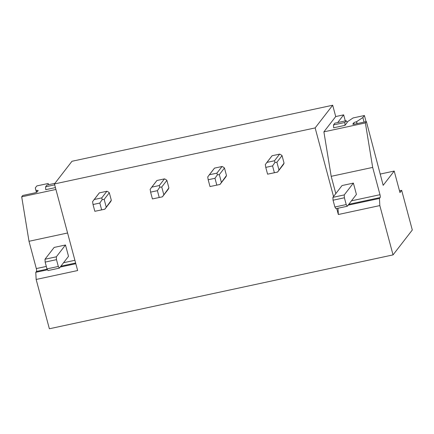 <?xml version="1.0" encoding="UTF-8"?>
<svg xmlns="http://www.w3.org/2000/svg" width="434" height="434" viewBox="0 0 434 434"><rect width="100%" height="100%" fill="white"/><g stroke="black" fill="none" stroke-linecap="round" stroke-linejoin="round"><path stroke-width="0.65" d="M352.918 124.254L352.858 124.026A2.392 0.467 -15 0 0 352.815 124.157A2.392 0.467 -15 0 0 354.67 124.129L366.399 121.607L383.168 185.323L394.202 171.061L399.964 192.577L401.678 190.363L399.497 190.83M401.678 190.363L412.3 229.998L393.041 254.894L49.367 328.766L36.158 279.458L77.643 270.539L54.44 183.951L71.984 161.274L332.688 105.234L335.721 116.556L323.889 131.855L331.191 176.329L335.818 193.597M345.285 120.923L343.657 114.853L335.721 116.556M394.202 171.061L380.151 174.077M333.534 196.553L315.144 127.916L54.44 183.951M315.144 127.916L332.688 105.234M393.041 254.894L379.826 205.586L338.341 214.504L336.735 208.51M110.665 201.615L109.921 202.58A7.172 6.814 -142.3 0 0 110.317 202.114A7.172 6.814 -142.3 0 0 111.316 200.264L109.303 192.75A7.172 6.814 -142.3 0 0 106.883 191.258L99.364 192.87A7.172 6.814 -142.3 0 0 98.968 193.336L93.587 200.296M168.246 189.235L167.502 190.201A7.172 6.814 -142.3 0 0 167.898 189.739A7.172 6.814 -142.3 0 0 168.897 187.884L166.884 180.376A7.172 6.814 -142.3 0 0 164.464 178.879L156.945 180.495A7.172 6.814 -142.3 0 0 156.549 180.962L151.168 187.917M225.826 176.86L225.083 177.826A7.172 6.814 -142.3 0 0 225.479 177.36A7.172 6.814 -142.3 0 0 226.477 175.51L224.465 167.996A7.172 6.814 -142.3 0 0 222.045 166.499L214.526 168.115A7.172 6.814 -142.3 0 0 214.13 168.582L208.749 175.542M283.407 164.481L282.664 165.446A7.172 6.814 -142.3 0 0 283.06 164.985A7.172 6.814 -142.3 0 0 284.058 163.13L282.046 155.622A7.172 6.814 -142.3 0 0 279.626 154.124L272.107 155.741A7.172 6.814 -142.3 0 0 271.711 156.207L266.33 163.162M333.502 124.932L344.835 122.496L344.987 125.35L333.648 127.786L333.502 124.932L334.869 123.158L346.207 120.723L347.271 122.399L344.987 125.35L333.648 127.786M366.063 121.683L364.408 115.515L353.054 117.956L347.037 122.03M352.858 124.026L353.775 122.844A2.392 0.467 -15 0 1 356.498 121.77L362.857 117.522L364.408 115.515M357.128 123.603L356.629 121.742M364.083 122.106L362.857 117.522M366.399 121.607L365.374 122.936L372.676 167.41L331.191 176.329M365.374 122.936L323.889 131.855M372.676 167.41L379.989 194.703L351.464 200.833M342.052 185.54L353.385 183.105L356.417 194.427L347.281 206.242L335.943 208.678L334.88 207.002L333.062 200.21L332.911 197.356L342.052 185.54M348.784 204.3L380.141 197.562A2.392 0.58 77.9 0 0 379.989 194.703M380.141 197.562L379.452 198.446L348.095 205.184M379.452 198.446L379.826 205.586M338.015 208.233L338.341 214.504M337.701 122.551L343.657 114.853M45.744 189.674L55.416 187.591L45.744 189.674L45.592 186.821L46.964 185.047L54.917 183.338M36.597 192.267L35.279 187.933L36.83 185.926L48.185 183.484L48.581 184.7M36.158 190.629L36.288 190.597A2.392 0.467 165 0 1 38.138 190.569A2.392 0.467 165 0 1 38.1 190.7L37.183 191.882A2.392 0.467 165 0 1 34.46 192.962L22.731 195.484L21.7 196.814L29.002 241.288L36.315 268.575A2.392 0.58 77.9 0 1 36.467 271.434L35.778 272.319L36.158 279.458M36.456 192.338L35.279 187.933M55.915 189.457L21.7 196.814M67.579 232.993L29.002 241.288M54.147 247.429L65.48 244.993L68.512 256.315L59.377 268.131L48.038 270.566L46.975 268.89L45.158 262.098L45.006 259.239L54.147 247.429M75.814 263.715L60.19 267.073M47.55 269.791L35.778 272.319M344.835 122.496L346.207 120.723M347.281 206.242L346.218 204.566L344.395 197.774L344.249 194.915L332.911 197.356M344.249 194.915L353.385 183.105M344.395 197.774L333.062 200.21M346.218 204.566L334.88 207.002M54.684 184.862L45.592 186.821M59.377 268.131L58.313 266.454L56.491 259.657L56.339 256.803L45.006 259.239M56.339 256.803L65.48 244.993M56.491 259.657L45.158 262.098M58.313 266.454L46.975 268.89M279.626 154.124L274.489 160.77L274.944 162.462L272.563 165.918L265.765 167.378L267.583 174.175L277.521 172.092L284.058 163.13M272.107 155.741L266.97 162.387L274.489 160.77M265.765 167.378L265.326 164.529L266.97 162.387M267.583 174.175L277.521 172.07M274.944 162.462L276.908 162.267L282.046 155.622M276.908 162.267L278.921 169.775M272.563 165.918L274.386 172.71M222.045 166.499L216.908 173.144L217.363 174.842L214.982 178.293L208.184 179.757L210.002 186.549L219.94 184.472L226.477 175.51M214.526 168.115L209.389 174.761L216.908 173.144M208.184 179.757L207.745 176.909L209.389 174.761M219.94 184.472L210.002 186.549M217.363 174.842L219.327 174.642L224.465 167.996M219.327 174.642L221.34 182.155M214.982 178.293L216.805 185.09M164.464 178.879L159.327 185.524L159.783 187.217L157.401 190.672L150.603 192.132L152.421 198.929L162.359 196.846L168.897 187.884M156.945 180.495L151.808 187.141L159.327 185.524M150.603 192.132L150.164 189.284L151.808 187.141M162.359 196.846L152.421 198.929M159.783 187.217L161.746 187.021L166.884 180.376M161.746 187.021L163.759 194.53M157.401 190.672L159.224 197.465M106.883 191.258L101.746 197.899L102.202 199.597L99.82 203.047L93.022 204.512L94.84 211.304L104.778 209.226L111.316 200.264M99.364 192.87L94.227 199.515L101.746 197.899M93.022 204.512L92.583 201.664L94.227 199.515M94.84 211.304L104.778 209.204M102.202 199.597L104.165 199.396L109.303 192.75M104.165 199.396L106.178 206.909M99.82 203.047L101.643 209.844M354.144 124.227L353.775 122.844M356.998 123.63L356.498 121.77M36.288 190.597L36.722 192.208M74.892 260.286L63.559 262.722M46.319 266.427L36.315 268.575M36.467 271.434L47.138 269.14M60.879 266.188L75.624 263.015M277.548 172.103L283.06 164.985M219.967 184.483L225.479 177.36M162.387 196.862L167.898 189.739M104.806 209.237L110.317 202.114"/></g></svg>
